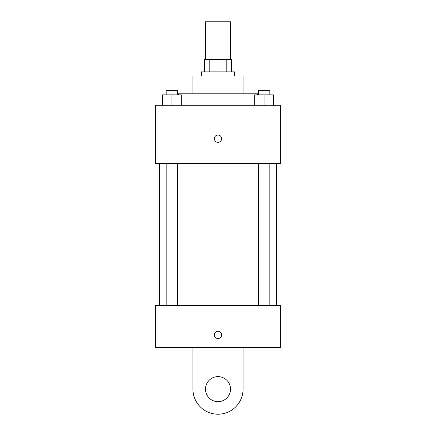 <?xml version="1.0" encoding="UTF-8"?>
<svg xmlns="http://www.w3.org/2000/svg" width="436" height="436" viewBox="0 0 436 436"><rect width="100%" height="100%" fill="white"/><g stroke="black" fill="none" stroke-linecap="round" stroke-linejoin="round"><path stroke-width="0.65" d="M230.524 59.372L230.524 21.8L205.476 21.8L205.476 59.372M209.215 71.891L209.215 59.372L204.435 59.372L204.435 71.891L204.435 59.372M209.215 59.372L231.565 59.372L231.565 71.891M226.785 71.891L226.785 59.372M201.301 76.066L201.301 71.891L234.699 71.891L234.699 76.066M192.952 93.811L192.952 76.066L243.048 76.066L243.048 93.811M178.34 94.852L178.34 93.811L257.66 93.811L257.66 94.852M155.385 105.289L280.615 105.289L280.615 163.734L155.385 163.734L155.385 105.289M218 142.338A3.652 3.652 0 0 1 214.839 136.86A3.652 3.652 0 0 1 221.161 136.86A3.652 3.652 0 0 1 218 142.338M155.385 305.663L280.615 305.663L280.615 347.41L155.385 347.41L155.385 305.663L280.615 305.663M254.695 105.289L254.695 94.852L273.481 94.852L273.481 105.289L273.481 94.852M264.085 105.289L264.085 94.852M269.846 94.852L269.846 90.677L258.325 90.677L258.325 94.852M162.519 105.289L162.519 94.852L181.305 94.852L181.305 105.289L181.305 94.852M171.915 105.289L171.915 94.852M177.675 94.852L177.675 90.677L166.154 90.677L166.154 94.852M214.349 334.886A3.652 3.652 0 0 1 219.826 331.72A3.652 3.652 0 0 1 219.826 338.047A3.652 3.652 0 0 1 214.349 334.886M243.048 347.41L243.048 389.152A25.048 25.048 0 0 1 218 414.2A25.048 25.048 0 0 1 192.952 389.152L192.952 347.41M218 401.676A12.524 12.524 0 0 1 207.155 382.89A12.524 12.524 0 0 1 228.846 382.89A12.524 12.524 0 0 1 218 401.676M276.44 305.663L276.44 163.734M159.56 305.663L159.56 163.734M258.325 163.734L258.325 305.663M269.846 163.734L269.846 305.663M177.675 305.663L177.675 163.734M166.154 305.663L166.154 163.734"/></g></svg>
